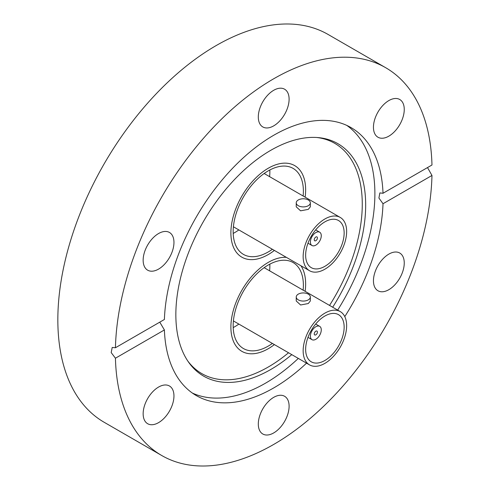 <?xml version="1.0" encoding="UTF-8"?>
<svg xmlns="http://www.w3.org/2000/svg" width="490" height="490" viewBox="0 0 490 490"><rect width="100%" height="100%" fill="white"/><g stroke="black" fill="none" stroke-linecap="round" stroke-linejoin="round"><path stroke-width="0.73" d="M268.269 168.235A52.853 30.515 -60 0 1 294.698 165.614A52.853 30.515 -60 0 1 305.135 197.17A52.853 30.515 -60 0 0 305.644 189.814A52.853 30.515 -60 0 0 294.698 165.614A52.853 30.515 -60 0 0 253.967 179.775A52.853 30.515 -60 0 0 230.894 232.971A52.853 30.515 -60 0 0 241.84 257.164A52.853 30.515 -60 0 1 233.736 214.81A52.853 30.515 -60 0 1 268.269 168.235M274.388 250.433A52.853 30.515 -60 0 1 268.269 254.549A52.853 30.515 -60 0 1 241.84 257.164A52.853 30.515 -60 0 0 274.388 250.433M268.269 262.395A52.853 30.515 -60 0 1 286.35 257.342A52.853 30.515 -60 0 0 230.894 327.13A52.853 30.515 -60 0 0 241.84 351.324A52.853 30.515 -60 0 1 233.736 308.97A52.853 30.515 -60 0 1 268.269 262.395M300.976 265.782A52.853 30.515 -60 0 1 305.135 291.329A52.853 30.515 -60 0 0 305.644 283.973A52.853 30.515 -60 0 0 300.976 265.782M274.388 344.593A52.853 30.515 -60 0 1 268.269 348.709A52.853 30.515 -60 0 1 241.84 351.324A52.853 30.515 -60 0 0 274.388 344.593M291.783 354.638A134.223 77.493 -60 0 1 270.762 369.497A134.223 77.493 -60 0 1 188.638 362.257A134.223 77.493 -60 0 1 188.528 252.656A134.223 77.493 -60 0 1 270.762 150.32A134.223 77.493 -60 0 1 318.335 137.61A134.223 77.493 -60 0 1 332.673 307.224M316.852 137.5A132.937 76.752 -60 0 1 329.537 305.417M288.536 352.763A132.937 76.752 -60 0 1 268.269 367.016A132.937 76.752 -60 0 1 187.799 361.032M298.318 358.411A154.724 89.327 -60 0 1 265.482 383.192A154.724 89.327 -60 0 1 192.343 393.041M258.304 116.969A21.781 12.575 120 0 0 262.812 126.941A21.781 12.575 120 0 0 279.6 121.104A21.781 12.575 120 0 0 289.106 99.182A21.781 12.575 120 0 0 284.598 89.211A21.781 12.575 120 0 0 267.81 95.048A21.781 12.575 120 0 0 258.304 116.969M373.447 127.253A21.781 12.575 120 0 0 377.962 137.225A21.781 12.575 120 0 0 394.75 131.387A21.781 12.575 120 0 0 404.256 109.466A21.781 12.575 120 0 0 399.742 99.495A21.781 12.575 120 0 0 382.96 105.332A21.781 12.575 120 0 0 373.447 127.253M388.852 289.682A21.781 12.575 120 0 0 403.08 270.486A21.781 12.575 120 0 0 399.742 253.03A21.781 12.575 120 0 0 388.852 254.108A21.781 12.575 120 0 0 374.623 273.304A21.781 12.575 120 0 0 377.962 290.76A21.781 12.575 120 0 0 388.852 289.682M258.304 424.034A21.781 12.575 120 0 0 262.812 434.005A21.781 12.575 120 0 0 279.6 428.168A21.781 12.575 120 0 0 289.106 406.247A21.781 12.575 120 0 0 284.598 396.275A21.781 12.575 120 0 0 267.81 402.112A21.781 12.575 120 0 0 258.304 424.034M143.154 413.75A21.781 12.575 120 0 0 147.662 423.721A21.781 12.575 120 0 0 164.45 417.884A21.781 12.575 120 0 0 173.956 395.963A21.781 12.575 120 0 0 169.448 385.991A21.781 12.575 120 0 0 152.66 391.829A21.781 12.575 120 0 0 143.154 413.75M158.558 269.108A21.781 12.575 120 0 0 172.786 249.912A21.781 12.575 120 0 0 169.448 232.456A21.781 12.575 120 0 0 158.558 233.54A21.781 12.575 120 0 0 144.323 252.73A21.781 12.575 120 0 0 147.662 270.186A21.781 12.575 120 0 0 158.558 269.108M383.015 193.268L431.972 165.001A223.918 129.28 120 0 0 385.661 67.694A223.918 129.28 120 0 0 273.702 78.78A223.918 129.28 120 0 0 115.438 347.753L164.395 319.486A154.724 89.327 -60 0 1 273.702 135.277A154.724 89.327 -60 0 1 351.067 127.614A154.724 89.327 -60 0 1 383.015 193.268L379.86 192.925L378.911 198.034L383.015 203.73A154.724 89.327 -60 0 1 344.782 316.607M306.544 363.157A154.724 89.327 -60 0 1 273.702 387.939A154.724 89.327 -60 0 1 196.343 395.602A154.724 89.327 -60 0 1 164.395 329.948L159.771 322.157M346.846 125.434A154.724 89.327 -60 0 1 337.671 310.109M385.661 67.694L328.129 34.478A223.918 129.28 120 0 0 216.17 45.564A223.918 129.28 120 0 0 69.892 242.881A223.918 129.28 120 0 0 104.211 422.307L161.749 455.522A223.918 129.28 120 0 0 273.702 444.436A223.918 129.28 120 0 0 431.972 175.463L383.015 203.73M115.438 347.753L112.204 347.453L111.193 352.598L115.438 358.215A223.918 129.28 120 0 0 161.749 455.522M427.507 167.58L431.972 175.463M115.438 358.215L164.395 329.948M324.895 313.135A30.754 17.756 -60 0 1 340.274 311.609A30.754 17.756 -60 0 1 344.985 336.256A30.754 17.756 -60 0 1 324.895 363.353A30.754 17.756 -60 0 1 309.521 364.879A30.754 17.756 -60 0 1 304.805 340.232A30.754 17.756 -60 0 1 324.895 313.135M310.335 296.995L310.335 300.989L308.271 303.537L300.597 304.988L296.242 300.989L296.242 296.995A7.05 4.067 180 0 1 298.306 294.123A7.05 4.067 180 0 1 305.981 293.24A7.05 4.067 180 0 1 310.335 296.995A7.05 4.067 180 0 1 308.271 299.874A7.05 4.067 180 0 1 300.591 300.756A7.05 4.067 180 0 1 296.242 296.995M324.895 360.475A27.226 15.723 -60 0 1 311.279 361.822A27.226 15.723 -60 0 1 307.108 340.005A27.226 15.723 -60 0 1 324.895 316.013A27.226 15.723 -60 0 1 338.51 314.666A27.226 15.723 -60 0 1 342.682 336.483A27.226 15.723 -60 0 1 324.895 360.475M272.385 343.435A49.649 28.665 -60 0 1 243.444 348.549A49.649 28.665 -60 0 1 233.16 325.819A49.649 28.665 -60 0 1 254.831 275.852A49.649 28.665 -60 0 1 293.094 262.548A49.649 28.665 -60 0 1 303.377 285.278A49.649 28.665 -60 0 1 303.132 290.172M269.819 264.153A49.649 28.665 -60 0 1 269.855 265.923A49.649 28.665 -60 0 1 269.61 270.817M238.857 324.08A49.649 28.665 -60 0 1 233.191 327.59M315.836 326.738A7.687 4.441 -60 0 1 319.682 326.352A7.687 4.441 -60 0 1 320.858 332.514A7.687 4.441 -60 0 1 315.836 339.288A7.687 4.441 -60 0 1 311.989 339.668A7.687 4.441 -60 0 1 310.813 333.512A7.687 4.441 -60 0 1 315.836 326.738M315.836 334.841A2.242 1.292 -60 0 1 314.715 334.952A2.242 1.292 -60 0 1 314.372 333.157A2.242 1.292 -60 0 1 315.836 331.179A2.242 1.292 -60 0 1 316.957 331.069A2.242 1.292 -60 0 1 317.3 332.869A2.242 1.292 -60 0 1 315.836 334.841M324.895 218.975A30.754 17.756 -60 0 1 340.274 217.45A30.754 17.756 -60 0 1 344.985 242.097A30.754 17.756 -60 0 1 324.895 269.194A30.754 17.756 -60 0 1 309.521 270.719A30.754 17.756 -60 0 1 304.805 246.072A30.754 17.756 -60 0 1 324.895 218.975M310.335 202.836L310.335 206.829L308.271 209.377L300.597 210.829L296.242 206.829L296.242 202.836A7.05 4.067 180 0 1 298.306 199.963A7.05 4.067 180 0 1 305.981 199.081A7.05 4.067 180 0 1 310.335 202.836A7.05 4.067 180 0 1 308.271 205.714A7.05 4.067 180 0 1 300.591 206.596A7.05 4.067 180 0 1 296.242 202.836M324.895 266.315A27.226 15.723 -60 0 1 311.279 267.663A27.226 15.723 -60 0 1 307.108 245.845A27.226 15.723 -60 0 1 324.895 221.854A27.226 15.723 -60 0 1 338.51 220.506A27.226 15.723 -60 0 1 342.682 242.323A27.226 15.723 -60 0 1 324.895 266.315M272.385 249.275A49.649 28.665 -60 0 1 243.444 254.39A49.649 28.665 -60 0 1 233.16 231.66A49.649 28.665 -60 0 1 254.831 181.692A49.649 28.665 -60 0 1 293.094 168.389A49.649 28.665 -60 0 1 303.377 191.118A49.649 28.665 -60 0 1 303.132 196.012M269.819 169.993A49.649 28.665 -60 0 1 269.855 171.763A49.649 28.665 -60 0 1 269.61 176.657M238.857 229.92A49.649 28.665 -60 0 1 233.191 233.43M315.836 232.579A7.687 4.441 -60 0 1 319.682 232.193A7.687 4.441 -60 0 1 320.858 238.354A7.687 4.441 -60 0 1 315.836 245.129A7.687 4.441 -60 0 1 311.989 245.508A7.687 4.441 -60 0 1 310.813 239.353A7.687 4.441 -60 0 1 315.836 232.579M315.836 240.682A2.242 1.292 -60 0 1 314.715 240.792A2.242 1.292 -60 0 1 314.372 238.998A2.242 1.292 -60 0 1 315.836 237.019A2.242 1.292 -60 0 1 316.957 236.909A2.242 1.292 -60 0 1 317.3 238.71A2.242 1.292 -60 0 1 315.836 240.682M340.274 311.609L264.153 267.663M309.521 364.879L233.399 320.932M319.682 326.352L315.676 324.043M311.989 339.668L307.99 337.359M340.274 217.45L264.153 173.503M309.521 270.719L233.399 226.772M319.682 232.193L315.676 229.884M311.989 245.508L307.99 243.199"/></g></svg>

